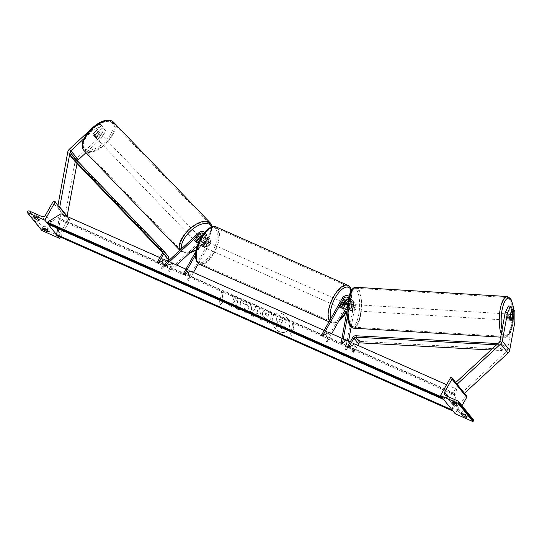 <?xml version="1.0" encoding="UTF-8"?>
<svg xmlns="http://www.w3.org/2000/svg" width="542" height="542" viewBox="0 0 542 542"><rect width="100%" height="100%" fill="white"/><g stroke="black" fill="none" stroke-linecap="round" stroke-linejoin="round"><path stroke-width="0.41" stroke-dasharray="2.71 2.03" d="M347.822 301.264A3.076 2.71 141 0 1 351.548 301.691A3.076 2.71 141 0 1 352.043 303.784L350.884 310.099A3.076 1.05 -86.9 0 1 350.295 310.546A3.076 1.05 -86.9 0 1 349.936 310.329A3.076 1.05 -86.9 0 1 349.407 308.276L350.572 301.969A3.076 2.71 -39 0 0 350.071 299.868A3.076 2.71 -39 0 0 348.262 298.954M344.759 302.992L342.09 307.727A3.076 1.335 -66.1 0 1 340.993 308.059A3.076 1.335 -66.1 0 1 340.613 305.912L343.872 300.126A4.621 4.065 -39 0 1 351.27 298.899A4.621 4.065 -39 0 1 352.015 302.043L350.85 308.357A3.076 1.05 93.1 0 0 351.379 310.41A3.076 1.05 93.1 0 0 351.738 310.627A3.076 1.05 93.1 0 0 352.327 310.173L353.492 303.866A4.621 4.065 141 0 0 352.74 300.722L354.312 302.653A4.621 4.065 141 0 1 355.057 305.796L351.141 327.09M350.884 310.099L352.327 310.173M347.219 306.155L348.188 304.441A3.076 2.71 141 0 1 353.113 303.622A3.076 2.71 141 0 1 353.614 305.722L345.566 349.468L344.57 339.482L340.952 343.784M350.071 299.868L348.506 297.937A3.076 2.71 141 0 1 348.506 297.937A3.076 2.71 141 0 1 349.001 300.031L347.029 310.742M348.94 296.264A4.621 4.065 141 0 1 349.698 296.969A4.621 4.065 141 0 1 350.444 300.112L347.368 316.833M348.533 341.243L347.009 349.549L346.074 340.152M348.127 299.611A4.621 4.065 141 0 1 352.74 300.722M321.257 335.545L327.266 331.812L325.871 341.236L346.921 303.879A4.621 4.065 141 0 1 354.312 302.653M347.009 349.549L345.566 349.468M325.871 341.236L327.138 341.799L328.533 332.375L327.266 331.812M327.138 341.799L331.663 333.764M346.013 339.563L344.57 339.482M341.88 306.474L340.613 305.912M349.407 308.276L350.85 308.357M343.235 308.235L342.09 307.727M455.863 403.919L456.899 402.076L458.559 404.129A3.076 0.603 29.4 0 1 456.899 403.682A3.076 0.603 29.4 0 1 454.501 402.327L454.176 402.909M466.12 415.057A3.076 0.603 29.4 0 1 463.728 413.702L462.069 411.656A3.076 0.603 -150.6 0 1 466.12 413.458L467.78 415.504A3.076 0.603 29.4 0 1 466.12 415.057M463.396 414.284L463.728 413.702M462.014 405.687L459.386 410.355A2.771 2.439 -39 0 0 460.334 413.729L472.888 419.298A1.389 1.22 141 0 1 473.302 419.61M456.899 402.076A3.076 0.603 -150.6 0 0 452.841 400.281L454.501 402.327M455.239 413.776L465.619 395.355L450.863 377.157M465.619 395.355L466.249 395.64A1.389 1.22 141 0 1 466.662 395.951M465.083 415.294L466.12 413.458M466.743 417.347L467.78 415.504M461.025 413.499L462.069 411.656M457.523 405.972L458.559 404.129M451.804 402.123L452.841 400.281M341.894 305.817A3.076 1.335 113.9 0 0 342.219 301.867A3.076 1.335 113.9 0 0 340.051 303.54A3.076 1.335 113.9 0 0 339.726 307.497A3.076 1.335 113.9 0 0 341.894 305.817M341.806 306.887L340.281 306.21A3.076 1.335 -66.1 0 1 341.067 303.994A3.076 1.335 -66.1 0 1 342.402 302.456L343.797 303.073M345.213 304.719L343.689 304.048A3.076 1.335 -66.1 0 1 342.91 306.264A3.076 1.335 -66.1 0 1 341.575 307.802L343.093 308.479M204.625 243.507A3.076 1.335 -66.1 0 1 205.96 241.969L204.436 241.298L202.322 245.052L203.839 245.729A3.076 1.335 -66.1 0 1 204.625 243.507M207.484 246.231A3.076 1.335 113.9 0 0 207.81 242.281A3.076 1.335 113.9 0 0 205.635 243.954A3.076 1.335 113.9 0 0 205.31 247.911A3.076 1.335 113.9 0 0 207.484 246.231M207.247 243.561A3.076 1.335 -66.1 0 1 206.468 245.783A3.076 1.335 -66.1 0 1 205.133 247.321L203.609 246.644L205.73 242.891L207.247 243.561L205.133 247.321M205.73 242.891A3.076 1.335 113.9 0 0 205.269 241.156A3.076 1.335 113.9 0 0 204.436 241.298M202.322 245.052A3.076 1.335 113.9 0 0 202.776 246.786A3.076 1.335 113.9 0 0 203.609 246.644M343.689 304.048L341.575 307.802M340.281 306.21L342.402 302.456M203.839 245.729L205.96 241.969M208.751 246.793A3.076 1.335 113.9 0 0 209.077 242.843A3.076 1.335 113.9 0 0 206.902 244.517A3.076 1.335 113.9 0 0 206.577 248.473A3.076 1.335 113.9 0 0 208.751 246.793M340.627 305.254A3.076 1.335 113.9 0 0 340.952 301.305A3.076 1.335 113.9 0 0 338.784 302.978A3.076 1.335 113.9 0 0 338.459 306.935A3.076 1.335 113.9 0 0 340.627 305.254M333.865 296.914A19.492 8.455 113.9 0 0 331.806 321.934A19.492 8.455 113.9 0 0 345.545 311.318A19.492 8.455 113.9 0 0 347.605 286.298A19.492 8.455 113.9 0 0 333.865 296.914M201.99 238.453A19.492 8.455 113.9 0 0 199.93 263.473A19.492 8.455 113.9 0 0 213.663 252.857A19.492 8.455 113.9 0 0 215.723 227.836A19.492 8.455 113.9 0 0 201.99 238.453M508.382 305.993L509.737 307.666L507.847 317.951A3.076 1.05 93.1 0 0 508.376 320.004A3.076 1.05 93.1 0 0 508.735 320.22A3.076 1.05 93.1 0 0 509.324 319.773L511.458 319.888M509.324 319.773L511.214 309.489L511.736 309.516M514.88 311.284L512.569 311.155L511.214 309.489M512.569 311.155L512.59 321.697L507.373 350.051A2.466 2.168 141 0 1 506.56 351.487L462.949 391.764L457.075 384.231M512.59 321.697L514.9 321.819M462.949 391.764L464.453 393.329M509.737 307.666L512.048 307.788M507.847 317.951L510.157 318.073M506.878 319.895A3.076 1.003 -86.5 0 1 506.458 316.433A3.076 1.003 -86.5 0 1 507.597 313.967A3.076 1.003 -86.5 0 1 507.935 314.184A3.076 1.003 -86.5 0 1 508.355 317.646A3.076 1.003 -86.5 0 1 507.217 320.112A3.076 1.003 -86.5 0 1 506.878 319.895M507.217 320.112L510.998 320.342A3.076 1.003 -86.5 0 1 510.998 320.342A3.076 1.003 -86.5 0 1 510.659 320.126A3.076 1.003 -86.5 0 1 510.293 319.17M509.555 315.864A3.076 1.003 -86.5 0 1 508.803 319.943L509.555 315.864L512.17 316.027M511.418 320.105L508.803 319.943M507.583 318.357A3.076 1.003 -86.5 0 1 508.335 314.279L507.583 318.357L510.191 318.513M510.828 314.428L508.335 314.279M352.842 310.505A3.076 1.003 -86.5 0 1 352.415 307.043A3.076 1.003 -86.5 0 1 353.553 304.577A3.076 1.003 -86.5 0 1 353.892 304.794A3.076 1.003 -86.5 0 1 354.319 308.256A3.076 1.003 -86.5 0 1 353.181 310.722A3.076 1.003 -86.5 0 1 352.842 310.505M352.436 310.417L353.188 306.332A3.076 1.003 -86.5 0 1 352.436 310.417L350.694 310.309A3.076 1.003 -86.5 0 1 350.274 310.546A3.076 1.003 -86.5 0 1 349.936 310.329A3.076 1.003 -86.5 0 1 349.475 308.716L351.223 308.825A3.076 1.003 -86.5 0 1 351.975 304.746L351.223 308.825M353.188 306.332L351.446 306.23A3.076 1.003 -86.5 0 0 350.986 304.618A3.076 1.003 -86.5 0 0 350.647 304.401A3.076 1.003 -86.5 0 0 350.227 304.638L351.975 304.746M350.694 310.309L351.446 306.23M350.227 304.638L349.475 308.716M355.349 304.882A3.076 1.003 -86.5 0 1 355.769 308.344A3.076 1.003 -86.5 0 1 354.631 310.81A3.076 1.003 -86.5 0 1 354.299 310.593A3.076 1.003 -86.5 0 1 353.872 307.131A3.076 1.003 -86.5 0 1 355.01 304.665A3.076 1.003 -86.5 0 1 355.349 304.882M505.429 319.807A3.076 1.003 93.5 0 0 505.767 320.024A3.076 1.003 93.5 0 0 506.906 317.558A3.076 1.003 93.5 0 0 506.479 314.096A3.076 1.003 93.5 0 0 506.14 313.879A3.076 1.003 93.5 0 0 505.002 316.345A3.076 1.003 93.5 0 0 505.429 319.807M509.284 298.866A19.492 6.335 93.5 0 0 507.143 297.497A19.492 6.335 93.5 0 0 499.941 313.107A19.492 6.335 93.5 0 0 502.624 335.037A19.492 6.335 93.5 0 0 504.765 336.406A19.492 6.335 93.5 0 0 511.966 320.796A19.492 6.335 93.5 0 0 509.284 298.866M351.494 325.823A19.492 6.335 -86.5 0 1 348.811 303.893A19.492 6.335 -86.5 0 1 356.006 288.283A19.492 6.335 -86.5 0 1 358.147 289.658A19.492 6.335 -86.5 0 1 360.83 311.582A19.492 6.335 -86.5 0 1 353.635 327.192A19.492 6.335 -86.5 0 1 351.494 325.823M103.061 127.384L100.209 124.152L91.828 128.447L93.332 130.012L101.706 125.717L103.061 127.384L94.925 134.904A3.076 1.463 136.2 0 0 94.755 136.645A3.076 1.463 136.2 0 0 94.796 136.692A3.076 1.463 136.2 0 0 96.401 136.72L104.538 129.206L103.034 127.641L105.893 130.879L100.704 139.111L86.029 152.668M94.925 134.904L93.42 133.339A3.076 1.463 136.2 0 0 93.258 135.08A3.076 1.463 136.2 0 0 93.292 135.127A3.076 1.463 136.2 0 0 94.897 135.154L103.034 127.641M93.332 130.012L84.037 138.589M105.893 130.879L104.538 129.206M100.704 139.111L99.206 137.546L76.768 158.264A4.925 4.336 -39 0 0 75.717 159.599A4.925 4.336 -39 0 0 75.148 161.143L65.006 216.258L57.628 207.159L57.994 205.181M77.54 160.96A2.466 2.168 -39 0 0 77.459 161.272L77.039 163.548M59.681 207.268L57.628 207.159M67.059 216.366L65.006 216.258M101.706 125.717L100.209 124.152M91.828 128.447L89.701 130.412M99.206 137.546L104.389 129.314M101.564 125.819L93.42 133.339M96.401 136.72L94.897 135.154M95.69 137.614A3.076 1.511 -43.8 0 1 96.95 134.396A3.076 1.511 -43.8 0 1 100.168 133.393A3.076 1.511 -43.8 0 1 100.209 133.44A3.076 1.511 -43.8 0 1 98.949 136.659A3.076 1.511 -43.8 0 1 95.731 137.661A3.076 1.511 -43.8 0 1 95.69 137.614M98.149 132.444L96.476 130.703A3.076 1.511 -43.8 0 1 97.756 130.879A3.076 1.511 -43.8 0 1 97.797 130.927A3.076 1.511 -43.8 0 1 97.817 132.343L94.586 135.324A3.076 1.511 -43.8 0 1 93.312 135.148A3.076 1.511 -43.8 0 1 93.271 135.1A3.076 1.511 -43.8 0 1 93.251 133.684L94.925 135.425A3.076 1.511 -43.8 0 1 98.149 132.444L94.925 135.425M96.476 130.703L93.251 133.684M94.586 135.324L96.259 137.065L99.491 134.084A3.076 1.511 -43.8 0 1 96.259 137.065M99.491 134.084L97.817 132.343M194.226 240.194A3.076 1.511 -43.8 0 1 195.486 236.976A3.076 1.511 -43.8 0 1 198.704 235.973A3.076 1.511 -43.8 0 1 198.745 236.014A3.076 1.511 -43.8 0 1 197.484 239.239A3.076 1.511 -43.8 0 1 194.266 240.235A3.076 1.511 -43.8 0 1 194.226 240.194M196.082 242.125A3.076 1.511 -43.8 0 1 196.062 240.709L194.944 239.55A3.076 1.511 -43.8 0 1 198.176 236.569L194.944 239.55M199.212 237.647L198.176 236.569M200.703 238.107A3.076 1.511 -43.8 0 1 200.628 239.368L199.51 238.209A3.076 1.511 -43.8 0 1 196.285 241.19L199.51 238.209M197.403 242.355L196.285 241.19M199.51 240.404L200.628 239.368M193.298 239.225A3.076 1.511 -43.8 0 1 194.558 236.007A3.076 1.511 -43.8 0 1 197.776 235.004A3.076 1.511 -43.8 0 1 197.816 235.052A3.076 1.511 -43.8 0 1 196.556 238.27A3.076 1.511 -43.8 0 1 193.338 239.273A3.076 1.511 -43.8 0 1 193.298 239.225M101.144 134.409A3.076 1.511 136.2 0 0 101.103 134.362A3.076 1.511 136.2 0 0 97.878 135.364A3.076 1.511 136.2 0 0 96.618 138.583A3.076 1.511 136.2 0 0 96.659 138.63A3.076 1.511 136.2 0 0 99.884 137.627A3.076 1.511 136.2 0 0 101.144 134.409M113.19 123.278A19.492 9.553 136.2 0 0 112.939 122.993A19.492 9.553 136.2 0 0 92.546 129.342A19.492 9.553 136.2 0 0 84.572 149.714A19.492 9.553 136.2 0 0 84.823 149.999A19.492 9.553 136.2 0 0 105.216 143.657A19.492 9.553 136.2 0 0 113.19 123.278M209.862 223.921A19.492 9.553 -43.8 0 1 201.895 244.293A19.492 9.553 -43.8 0 1 181.502 250.641A19.492 9.553 -43.8 0 1 181.245 250.35A19.492 9.553 -43.8 0 1 189.219 229.977A19.492 9.553 -43.8 0 1 209.612 223.636A19.492 9.553 -43.8 0 1 209.862 223.921M36.043 216.827A3.076 0.603 -150.6 0 0 38.441 218.182A3.076 0.603 -150.6 0 0 40.101 218.622L38.441 216.576A3.076 0.603 29.4 0 0 34.383 214.781L36.043 216.827L35.718 217.41M57.459 235.736L56.632 234.72M48.069 224.151L47.242 223.135M45.271 228.202A3.076 0.603 -150.6 0 0 47.662 229.557A3.076 0.603 -150.6 0 0 49.322 230.004L47.662 227.952A3.076 0.603 29.4 0 0 43.611 226.156L45.271 228.202L44.939 228.785M60.372 237.03L69.986 219.977L69.349 219.693A1.389 1.22 -39 0 0 67.54 220.37L60.203 233.392A2.771 2.439 141 0 1 56.585 234.754L44.031 229.185A1.389 1.22 -39 0 0 42.229 229.862L41.856 230.519M69.986 219.977L67.181 216.522M42.567 227.999L43.611 226.156M46.626 229.794L47.662 227.952M48.285 231.84L49.322 230.004M33.347 216.624L34.383 214.781M37.405 218.419L38.441 216.576M39.065 220.465L40.101 218.622M196.251 240.384L195.31 239.401A3.076 1.463 136.2 0 0 195.147 241.149A3.076 1.463 136.2 0 0 195.188 241.19A3.076 1.463 136.2 0 0 196.787 241.224L200.479 237.816M176.651 265.045L169.666 271.501L173.013 263.432L172.078 262.457L164.118 264.835M193.447 272.49L188.921 280.526L187.647 279.963L208.704 242.606A3.076 2.71 -39 0 0 208.555 239.544A3.076 2.71 -39 0 0 204.287 239.523L197.261 246.014M202.62 234.991A3.076 2.71 141 0 1 205.513 235.79A3.076 2.71 141 0 1 205.655 238.853L202.396 244.638A3.076 1.335 113.9 0 0 202.776 246.786A3.076 1.335 113.9 0 0 203.873 246.461L207.132 240.668A3.076 2.71 -39 0 0 206.99 237.606A3.076 2.71 -39 0 0 202.722 237.592L199.381 240.675M197.451 242.308A3.076 1.463 -43.8 0 1 196.123 242.172L195.188 241.19M195.933 251.4L204.09 236.915A3.076 2.71 -39 0 0 203.948 233.853A3.076 2.71 -39 0 0 203.657 233.555M198.406 263.69L209.971 243.168L208.399 241.231L205.14 247.023A3.076 1.335 -66.1 0 1 204.043 247.348A3.076 1.335 -66.1 0 1 203.663 245.201L206.922 239.415A4.621 4.065 141 0 0 206.712 234.815A4.621 4.065 141 0 0 200.31 234.794L195.31 239.401M209.971 243.168A4.621 4.065 -39 0 0 209.754 238.575A4.621 4.065 -39 0 0 203.352 238.548L168.731 270.519L172.078 262.457M201.312 237.05L201.78 236.61A4.621 4.065 -39 0 1 208.182 236.637A4.621 4.065 -39 0 1 208.399 241.231M168.731 270.519L169.666 271.501M187.647 279.963L189.05 270.546L183.04 274.279M188.921 280.526L190.317 271.102L189.05 270.546M195.567 254.855L205.357 237.477A4.621 4.065 -39 0 0 205.14 232.884A4.621 4.065 -39 0 0 204.605 232.355M202.396 244.638L203.663 245.201M197.647 242.125L196.787 241.224M203.873 246.461L205.14 247.023M357.693 345.301L353.167 353.337L354.57 343.919L353.303 343.357L347.286 347.09M490.971 349.976L502.163 350.579L502.42 349.15L360.376 341.44A3.076 2.71 -39 0 0 357.313 343.174L351.9 352.774L353.303 343.357M502.42 349.15L497.902 343.574M502.163 350.579L497.549 344.895L497.766 343.696M497.549 344.895L496.533 344.834M351.9 352.774L353.167 353.337M162.58 252.721L166.889 257.213A1.538 1.355 141 0 1 167.031 258.819L161.618 268.425L163.02 259.001L157.004 262.735M167.41 260.953L162.885 268.988L164.287 259.564L163.02 259.001M74.667 161.076L75.799 160.032L168.02 256.17L163.406 250.485M75.799 160.032L71.185 154.341M162.885 268.988L161.618 268.425M282.043 313.825A10.386 7.893 58.2 0 1 289.062 322.612A10.386 7.893 58.2 0 1 286.183 331.636A10.386 7.893 58.2 0 1 279.374 331.799A10.386 7.893 58.2 0 1 272.355 323.018A10.386 7.893 58.2 0 1 275.228 313.994A10.386 7.893 58.2 0 1 282.043 313.825M282.213 313.723A10.386 7.893 58.2 0 1 289.232 322.504A10.386 7.893 58.2 0 1 286.359 331.528A10.386 7.893 58.2 0 1 279.543 331.697A10.386 7.893 58.2 0 1 272.524 322.91A10.386 7.893 58.2 0 1 275.397 313.886A10.386 7.893 58.2 0 1 282.213 313.723M159.89 257.619L164.287 259.564M168.027 261.224L173.013 263.432M185.926 269.157L190.317 271.102M324.143 330.43L328.533 332.375M341.955 338.323L345.674 339.969M350.173 341.968L354.57 343.919M446.601 384.718L456.608 389.149L453.437 410.47L452.929 410.789A1.538 0.671 -66.1 0 1 452.855 410.829M60.975 213.772L57.804 235.086L453.437 410.47M291.345 331.609L292.531 323.615L294.055 324.292L292.87 332.287L294.387 332.957L291.488 336.101L289.821 330.932L291.345 331.609L292.531 323.615M241.468 308.486L245.601 312.89L249.787 312.822L251.657 309.665C251.915 306.155 250.411 303.513 247.132 301.752C245.099 300.939 243.554 301.047 242.498 302.063L244.571 304.577L244.191 304.828L246.759 304.455C248.256 305.295 248.92 306.589 248.764 308.351L247.762 310.112L245.912 310.153L243.819 307.842L241.298 308.594L245.431 312.991L249.618 312.93L251.488 309.767C251.745 306.257 250.235 303.622 246.962 301.853C244.93 301.047 243.385 301.149 242.328 302.172L242.952 301.731L242.328 302.172L244.191 304.828L246.59 304.563C248.087 305.397 248.751 306.697 248.595 308.452L247.592 310.22L245.743 310.261L243.819 307.842M254.787 314.719L258.717 316.46L259.151 318.669L262.057 319.956L259.347 307.382L256.657 306.189L250.777 314.956L253.771 316.284L254.787 314.719L258.717 316.46M262.572 312.815L262.565 312.842C262.382 315.464 263.642 317.388 266.359 318.615L267.748 319.231L267.294 322.273L270.106 323.52L271.691 312.863L267.341 310.939L263.744 310.749L262.396 312.951C262.213 315.573 263.473 317.497 266.19 318.723L267.748 319.231M234.788 296.501L237.633 302.375L238.277 298.053L241.088 299.299L239.503 309.956L236.691 308.71L237.105 305.952L236.251 304.292L233.114 307.124L229.74 305.627L234.611 301.311L231.454 295.024L234.788 296.501L237.633 302.375M223.379 301.481L221.854 300.803L223.047 292.809L221.522 292.138L220.337 300.132L218.812 299.455L220.479 304.624L223.379 301.481L221.854 300.803M441.635 396.988L443.004 397.598L456.608 389.149M442.875 398.519A1.538 0.671 -66.1 0 1 442.889 398.397L443.004 397.598M57.804 235.086L57.296 235.404A1.538 0.671 -66.1 0 1 56.869 235.479M452.265 410.104A1.538 0.671 -66.1 0 1 452.279 409.982L454.535 394.793A3.076 1.335 113.9 0 0 454.081 393.031A3.076 1.335 113.9 0 0 453.234 393.187L443.539 399.203A1.538 0.671 -66.1 0 1 443.464 399.244M57.574 228.365L58.902 219.408A3.076 1.335 113.9 0 0 58.448 217.654A3.076 1.335 113.9 0 0 57.601 217.803L47.906 223.819A1.538 0.671 -66.1 0 1 47.479 223.893M276.081 318.757L277.68 322.998L274.699 325.64L278.121 326.982L280.648 324.651L281.887 325.2L281.406 328.432L284.218 329.685L285.81 319.001L281 316.874L277.362 316.65L276.081 318.757L277.85 322.89L274.869 325.539M276.251 318.649L277.518 316.562L280.831 316.975L285.641 319.109L284.049 329.787L281.23 328.54L281.711 325.308L280.478 324.76L277.951 327.083L274.699 325.64M258.548 316.562L259.151 318.669M258.981 318.771L262.057 319.956M261.881 320.058L259.347 307.382M259.178 307.49L256.657 306.189M256.488 306.291L250.777 314.956M250.607 315.058L253.771 316.284M253.602 316.386L254.618 314.821M258.026 313.899L255.763 312.897L257.335 310.383L258.195 313.791L255.932 312.788L257.504 310.275L258.195 313.791M267.579 319.34L267.294 322.273M267.125 322.382L270.106 323.52M269.936 323.628L271.691 312.863M271.522 312.971L267.172 311.04L263.575 310.857L262.403 312.917M265.194 314.299L265.627 313.52L268.344 314.204L267.924 317.023L266.589 316.433L265.194 314.299L265.797 313.418L268.514 314.103L268.094 316.914L266.759 316.325L265.363 314.197M243.649 307.951L241.298 308.594M237.464 302.483L238.107 298.154L240.919 299.401L239.334 310.065L236.522 308.818L236.935 306.061L236.082 304.401L232.945 307.233L229.564 305.735L234.611 301.311M234.442 301.42L231.454 295.024M231.285 295.133L234.618 296.61M221.685 300.912L223.047 292.809M222.877 292.917L221.522 292.138M221.353 292.24L220.337 300.132M220.167 300.234L218.812 299.455M218.643 299.563L220.479 304.624M220.309 304.726L223.209 301.582M292.87 332.287L294.218 333.066L291.488 336.101M291.318 336.203L289.821 330.932M292.7 332.388L294.055 324.292M292.362 323.723L293.886 324.394M289.652 331.04L291.176 331.718M280.763 319.502L282.612 320.315L282.226 322.883L280.37 322.056L279.049 320.119L279.442 319.401L282.612 320.315M282.443 320.424L282.057 322.985L280.2 322.165L278.879 320.227L279.272 319.502L280.593 319.604M353.614 305.722L352.043 303.784M350.572 301.969L349.001 300.031M355.057 305.796L353.492 303.866M352.015 302.043L350.444 300.112M346.921 303.879L345.349 301.941M348.188 304.441L347.483 303.574M343.872 300.126L342.307 298.188M460.334 413.729L445.578 395.531M472.888 419.298L458.132 401.094M466.249 395.64L451.5 377.435M459.386 410.355L448.376 396.771M348.005 285.397A20.474 8.882 -66.1 0 1 345.837 311.684A20.474 8.882 -66.1 0 1 331.406 322.836A20.474 8.882 -66.1 0 1 329.434 321.033M346.968 311.094A18.936 8.218 113.9 0 0 351.209 290.736M199.531 264.374A20.474 8.882 113.9 0 0 213.961 253.222A20.474 8.882 113.9 0 0 216.123 226.935M200.886 238.101A18.936 8.218 -66.1 0 1 215.675 228.914A18.936 8.218 -66.1 0 1 212.234 252.091A18.936 8.218 -66.1 0 1 197.444 261.278A18.936 8.218 -66.1 0 1 200.886 238.101M330.755 318.689A18.936 8.218 113.9 0 0 338.98 320.783M507.373 350.051L499.995 340.952M506.56 351.487L499.182 342.388M502.095 329.522A18.936 6.152 93.5 0 0 504.175 334.61A18.936 6.152 93.5 0 0 511.106 330.234A18.936 6.152 93.5 0 0 513.477 309.611M507.197 296.515A20.474 6.653 -86.5 0 1 509.446 297.951A20.474 6.653 -86.5 0 1 512.265 320.993A20.474 6.653 -86.5 0 1 504.71 337.388A20.474 6.653 -86.5 0 1 502.461 335.945A20.474 6.653 -86.5 0 1 501.296 333.879M353.574 328.174A20.474 6.653 93.5 0 0 361.135 311.779A20.474 6.653 93.5 0 0 358.316 288.744A20.474 6.653 93.5 0 0 356.067 287.301M356.602 290.078A18.936 6.152 -86.5 0 1 358.716 314.631A18.936 6.152 -86.5 0 1 350.132 325.22A18.936 6.152 -86.5 0 1 348.018 300.675A18.936 6.152 -86.5 0 1 356.602 290.078M76.768 158.264L69.396 149.165M77.459 161.272L75.426 158.759M75.148 161.143L67.77 152.045M111.855 122.688A18.936 9.282 136.2 0 0 92.072 128.319A18.936 9.282 136.2 0 0 84.051 148.366A18.936 9.282 136.2 0 0 103.827 142.742A18.936 9.282 136.2 0 0 111.855 122.688M113.644 122.309A20.474 10.034 -43.8 0 1 113.915 122.614A20.474 10.034 -43.8 0 1 105.534 144.016A20.474 10.034 -43.8 0 1 84.112 150.683M179.971 250.187A20.474 10.034 136.2 0 0 180.527 251.021A20.474 10.034 136.2 0 0 180.791 251.319A20.474 10.034 136.2 0 0 202.213 244.659A20.474 10.034 136.2 0 0 210.587 223.257M190.337 252.409A18.936 9.282 -43.8 0 1 182.586 250.946A18.936 9.282 -43.8 0 1 181.556 248.731M211.299 227.023A18.936 9.282 -43.8 0 1 196.211 249.909M44.031 229.185L29.282 210.987M56.585 234.754L41.836 216.549M42.229 229.862L27.473 211.665M69.349 219.693L54.593 201.495M67.54 220.37L52.791 202.173M60.203 233.392L45.447 215.194M204.287 239.523L202.722 237.592M205.655 238.853L204.09 236.915M200.31 234.794L198.738 232.857M203.352 238.548L201.78 236.61M208.704 242.606L207.132 240.668M206.922 239.415L205.357 237.477M357.313 343.174L352.7 337.483M360.376 341.44L355.762 335.755M167.031 258.819L162.417 253.134M166.889 257.213L162.404 251.684M57.296 235.404L452.929 410.789M58.902 219.408L454.535 394.793M57.601 217.803L453.234 393.187M47.906 223.819L443.539 399.203M350.295 310.546L351.738 310.627M351.548 301.691L353.113 303.622M351.27 298.899L349.698 296.969M339.726 307.497L340.993 308.059M457.123 384.183L464.501 393.289M444.765 394.908L459.514 413.106M351.548 290.207L351.257 300.173L346.873 311.589M342.219 301.867L344.028 302.666M207.81 242.281L205.269 241.156M204.043 247.348L205.31 247.911M329.014 321.779L334.048 323.269L338.581 321.487M209.077 242.843L340.952 301.305M206.577 248.473L338.459 306.935M199.93 263.473L331.806 321.934M215.723 227.836L347.605 286.298M508.735 320.22L511.045 320.342M500.693 337.144L504.71 337.388L506.614 336.988L508.924 334.915L510.794 331.447L512.441 326.04L513.626 317.531L513.586 309.685M511.37 314.197L507.597 313.967M353.181 310.722L350.274 310.546M353.553 304.577L350.647 304.401M354.631 310.81L505.767 320.024M356.006 288.283L507.143 297.497M353.635 327.192L504.765 336.406M355.01 304.665L506.14 313.879M94.796 136.692L93.292 135.127M100.168 133.393L97.756 130.879M93.312 135.148L95.731 137.661M179.829 250.323L183.44 252.965L189.761 252.945M198.704 235.973L199.795 237.105M194.266 240.235L196.123 242.172M212.091 226.759L208.02 239.13L196.15 250.221M197.776 235.004L101.103 134.362M181.502 250.641L84.823 149.999M209.612 223.636L112.939 122.993M193.338 239.273L96.659 138.63M205.513 235.79L203.948 233.853M209.754 238.575L208.182 236.637M206.99 237.606L208.555 239.544M206.712 234.815L205.14 232.884M162.343 251.603L166.956 257.287M454.081 393.031L58.448 217.654"/><path stroke-width="0.81" d="M347.029 310.742L340.952 343.784L342.395 343.858L347.368 316.833M348.262 298.954A3.076 2.71 -39 0 0 345.146 300.681L341.88 306.474A3.076 1.335 113.9 0 0 342.259 308.622A3.076 1.335 113.9 0 0 343.357 308.29L346.616 302.504A3.076 2.71 141 0 1 347.822 301.264M341.955 338.323L328.533 332.375L322.524 336.108L343.574 298.75A3.076 2.71 141 0 1 348.499 297.931M351.141 327.09L348.533 341.243M346.074 340.152L346.013 339.563L342.395 343.858M343.797 303.073L341.806 306.887A3.076 1.335 113.9 0 0 342.259 308.622A3.076 1.335 113.9 0 0 343.093 308.479L345.213 304.719A3.076 1.335 113.9 0 0 344.759 302.992L345.349 301.941A4.621 4.065 141 0 1 348.127 299.611M331.663 333.764L347.219 306.155M322.524 336.108L321.257 335.545L342.307 298.188A4.621 4.065 141 0 1 348.94 296.264M453.464 404.169A3.076 0.603 -150.6 0 0 455.863 405.524A3.076 0.603 -150.6 0 0 457.523 405.972L455.863 403.919A3.076 0.603 29.4 0 0 451.804 402.123L453.464 404.169L454.176 402.909M458.546 401.405L473.302 419.61A1.389 1.22 141 0 1 473.362 420.985L472.997 421.642L458.241 403.444L440.483 395.572L450.863 377.157L451.5 377.435A1.389 1.22 141 0 1 451.974 379.129L444.63 392.151A2.771 2.439 -39 0 0 445.578 395.531L458.132 401.094A1.389 1.22 141 0 1 458.607 402.787L458.241 403.444M472.997 421.642L455.239 413.776L440.483 395.572M462.685 415.545L461.025 413.499A3.076 0.603 29.4 0 1 465.083 415.294L466.743 417.347A3.076 0.603 -150.6 0 1 465.083 416.9A3.076 0.603 -150.6 0 1 462.685 415.545L463.396 414.284M464.501 393.289L466.662 395.951A1.389 1.22 141 0 1 466.723 397.327L462.014 405.687M344.028 302.666L344.759 302.992A3.076 1.335 113.9 0 0 343.919 303.127M505.212 312.599L508.382 305.993L510.699 306.122L512.048 307.788L510.157 318.073A3.076 1.05 93.1 0 0 510.686 320.126A3.076 1.05 93.1 0 0 511.045 320.342A3.076 1.05 93.1 0 0 511.634 319.895L513.525 309.611L514.88 311.284L514.9 321.819L509.683 350.173A4.925 4.336 141 0 1 509.114 351.724A4.925 4.336 141 0 1 508.057 353.052L464.453 393.329L457.075 384.231L500.686 343.953A4.925 4.336 141 0 0 501.736 342.625A4.925 4.336 141 0 0 502.305 341.074L507.522 312.72L505.212 312.599L499.995 340.952A2.466 2.168 141 0 1 499.182 342.388L455.754 382.496M511.736 309.516L513.525 309.611M510.699 306.122L507.522 312.72M510.293 319.17A3.076 1.003 -86.5 0 1 510.198 318.513L510.95 314.435A3.076 1.003 -86.5 0 1 511.37 314.197A3.076 1.003 -86.5 0 1 511.709 314.414A3.076 1.003 -86.5 0 1 512.17 316.027L511.418 320.105A3.076 1.003 -86.5 0 1 511.018 320.342M84.037 138.589L70.894 150.73A2.466 2.168 -39 0 0 70.081 152.173L59.681 207.268M86.029 152.668L78.272 159.829A2.466 2.168 -39 0 0 77.54 160.96M89.701 130.412L69.396 149.165A4.925 4.336 -39 0 0 68.339 150.5A4.925 4.336 -39 0 0 67.77 152.045L57.994 205.181M77.039 163.548L67.059 216.366M67.316 216.38L59.945 207.281M199.795 237.105L200.567 237.904A3.076 1.511 -43.8 0 0 199.293 237.728L199.212 237.647M199.51 240.404L197.403 242.355A3.076 1.511 -43.8 0 1 196.123 242.172A3.076 1.511 -43.8 0 1 196.082 242.125A3.076 1.463 -43.8 0 1 196.251 240.384L201.245 235.77A3.076 2.71 141 0 1 202.62 234.991M199.293 237.728L196.116 240.662M35.006 218.67L33.347 216.624A3.076 0.603 -150.6 0 1 37.405 218.419L39.065 220.465A3.076 0.603 29.4 0 1 37.405 220.025A3.076 0.603 29.4 0 1 35.006 218.67L35.718 217.41M67.181 216.522L54.593 201.495A1.389 1.22 -39 0 0 52.791 202.173L45.447 215.194A2.771 2.439 141 0 1 41.836 216.549L29.282 210.987A1.389 1.22 -39 0 0 27.473 211.665L27.1 212.322L41.856 230.519L59.606 238.392L57.459 235.736M56.632 234.72L48.069 224.151M47.242 223.135L44.851 220.188L55.23 201.773M27.1 212.322L44.851 220.188M44.227 230.045L42.567 227.999A3.076 0.603 -150.6 0 1 46.626 229.794L48.285 231.84A3.076 0.603 29.4 0 1 46.626 231.4A3.076 0.603 29.4 0 1 44.227 230.045L44.939 228.785M59.606 238.392L60.372 237.03M203.657 233.555A3.076 2.71 -39 0 0 199.68 233.839L165.059 265.81L173.013 263.432L185.926 269.157M197.261 246.014L176.651 265.045M199.381 240.675L197.728 242.206A3.076 1.463 -43.8 0 1 197.451 242.308M204.605 232.355A4.621 4.065 -39 0 0 198.738 232.857L164.118 264.835L165.059 265.81M200.479 237.816L201.312 237.05M324.143 330.43L190.317 271.102L184.307 274.841L183.04 274.279L195.933 251.4M193.447 272.49L198.406 263.69M184.307 274.841L195.567 254.855M446.601 384.718L354.57 343.919L348.553 347.652L353.967 338.045A1.538 1.355 -39 0 1 355.498 337.178L496.533 344.834M490.971 349.976L360.112 342.869A1.538 1.355 -39 0 0 358.58 343.736L357.693 345.301M497.902 343.574L355.762 335.755A3.076 2.71 -39 0 0 352.7 337.483L347.286 347.09L348.553 347.652M162.58 252.721L74.667 161.076L70.06 155.385L162.282 251.529A1.538 1.355 141 0 1 162.417 253.134L157.004 262.735L158.278 263.297L163.684 253.697A3.076 2.71 141 0 0 163.542 250.634L168.149 256.319A3.076 2.71 141 0 1 168.298 259.381L167.41 260.953M168.027 261.224L164.287 259.564L158.278 263.297M70.06 155.385L71.185 154.341L163.406 250.485A3.076 2.71 141 0 1 163.542 250.634M443.464 399.244A1.538 0.671 -66.1 0 1 443.112 399.278L47.479 223.893A1.538 0.671 -66.1 0 1 47.256 223.013L47.371 222.213L60.975 213.772L159.89 257.619M345.674 339.969L350.173 341.968M47.371 222.213L441.635 396.988M452.855 410.829A1.538 0.671 -66.1 0 1 452.502 410.863A1.538 0.671 -66.1 0 1 452.265 410.104M452.502 410.863L56.869 235.479A1.538 0.671 -66.1 0 1 56.646 234.598L57.574 228.365M443.112 399.278A1.538 0.671 -66.1 0 1 442.875 398.519M345.146 300.681L343.574 298.75M347.483 303.574L346.616 302.504M473.362 420.985L458.607 402.787M466.723 397.327L451.974 379.129M448.376 396.771L444.63 392.151M329.434 321.033A20.474 8.882 -66.1 0 1 333.574 296.555A20.474 8.882 -66.1 0 1 348.005 285.397L350.098 287.064L351.548 290.207M338.98 320.783A18.936 8.218 113.9 0 0 346.643 311.677A18.936 8.218 113.9 0 0 346.968 311.094M351.209 290.736A18.936 8.218 113.9 0 0 335.302 297.687A18.936 8.218 113.9 0 0 330.755 318.689M199.531 264.374C195.533 261.576 196.712 260.926 195.784 258.629L195.676 253.304C196.251 248.195 197.959 243.06 200.818 237.904C203.392 233.365 206.238 230.072 209.354 228.026C211.678 227.166 211.373 225.858 216.123 226.935A20.474 8.882 113.9 0 0 201.692 238.094A20.474 8.882 113.9 0 0 199.531 264.374L329.014 321.779M508.057 353.052L500.686 343.953M509.683 350.173L502.305 341.074M513.477 309.611A18.936 6.152 93.5 0 0 510.639 299.469A18.936 6.152 93.5 0 0 502.962 306.149A18.936 6.152 93.5 0 0 502.095 329.522M351.324 326.738A20.474 6.653 93.5 0 0 353.574 328.174L350.369 326.243C347.761 322.246 346.684 315.925 347.144 307.273L349.028 295.979C351.9 287.382 354.299 287.456 356.067 287.301A20.474 6.653 93.5 0 0 348.506 303.696A20.474 6.653 93.5 0 0 351.324 326.738M501.296 333.879A20.474 6.653 -86.5 0 1 499.934 310.762A20.474 6.653 -86.5 0 1 507.197 296.515L356.067 287.301M78.272 159.829L70.894 150.73M75.426 158.759L70.081 152.173M113.644 122.309C103.21 112.126 74.986 140.303 83.786 150.31L84.112 150.683A20.474 10.034 -43.8 0 1 83.847 150.378A20.474 10.034 -43.8 0 1 92.221 128.976A20.474 10.034 -43.8 0 1 113.644 122.309L210.323 222.952A20.474 10.034 136.2 0 0 189.639 228.941A20.474 10.034 136.2 0 0 179.971 250.187M210.587 223.257A20.474 10.034 136.2 0 0 210.323 222.952L212.091 226.759M181.556 248.731A18.936 9.282 -43.8 0 1 192.41 229.327A18.936 9.282 -43.8 0 1 210.391 225.262A18.936 9.282 -43.8 0 1 211.299 227.023M196.211 249.909A18.936 9.282 -43.8 0 1 190.337 252.409M201.245 235.77L199.68 233.839M358.58 343.736L353.967 338.045M360.112 342.869L355.498 337.178M168.298 259.381L163.684 253.697M47.256 223.013L442.712 398.323M56.646 234.598L452.103 409.901M451.906 377.747L457.123 384.183M346.873 311.589L338.581 321.487M216.123 226.935L348.005 285.397M513.586 309.685L513.145 306.04L511.065 299.448L510.408 298.446L507.197 296.515M500.693 337.144L353.574 328.174M511.37 314.197L510.876 314.164M84.112 150.683L179.829 250.323M196.15 250.221L189.761 252.945"/></g></svg>
